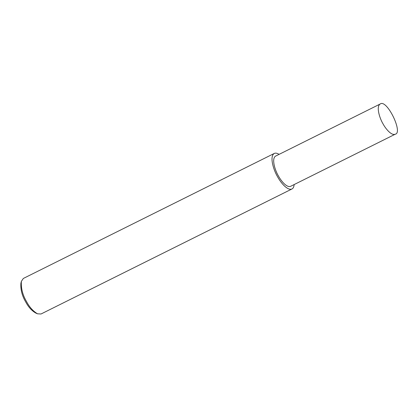 <?xml version="1.0" encoding="UTF-8"?>
<svg xmlns="http://www.w3.org/2000/svg" width="418" height="418" viewBox="0 0 418 418"><rect width="100%" height="100%" fill="white"/><g stroke="black" fill="none" stroke-linecap="round" stroke-linejoin="round"><path stroke-width="0.63" d="M279.109 154.362C277.082 153.129 275.462 152.826 274.25 153.453L23.33 278.461L21.37 281.361C20.921 288.274 22.661 295.051 26.595 301.681C29.469 307.162 33.116 311.206 37.536 313.813L41.032 313.991L291.952 188.983C293.175 188.408 293.911 186.935 294.157 184.563M21.37 281.361L20.9 283.284C20.487 289.622 22.081 295.829 25.691 301.906C28.325 306.932 31.669 310.642 35.718 313.03L37.536 313.813M274.25 153.453C269.255 156.442 273.633 170.21 277.515 176.673C280.76 182.75 287.563 190.911 291.952 188.983M380.181 104.009L275.577 156.118C271.334 158.657 275.054 170.361 278.357 175.853C281.11 181.02 286.894 187.954 290.625 186.318L395.229 134.209C403.386 133.018 386.802 98.674 380.181 104.009C375.934 106.543 379.654 118.247 382.956 123.738C385.709 128.906 391.499 135.845 395.229 134.209"/></g></svg>
